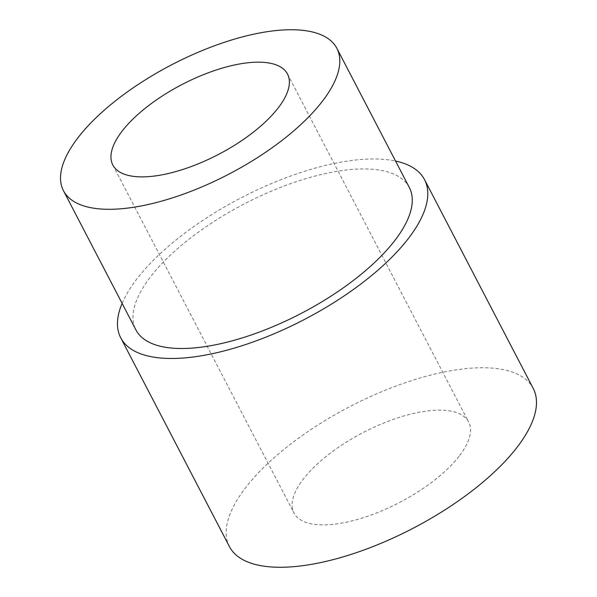 <?xml version="1.0" encoding="UTF-8"?>
<svg xmlns="http://www.w3.org/2000/svg" width="597" height="597" viewBox="0 0 597 597"><rect width="100%" height="100%" fill="white"/><g stroke="black" fill="none" stroke-linecap="round" stroke-linejoin="round"><path stroke-width="0.45" stroke-dasharray="2.98 2.24" d="M459.033 456.339A98.468 39.424 152.5 0 1 367.633 516.248A98.468 39.424 152.5 0 1 293.978 512.987A98.468 39.424 152.5 0 1 303.612 478.697A98.468 39.424 152.5 0 1 395.013 418.788A98.468 39.424 152.5 0 1 468.667 422.049A98.468 39.424 152.5 0 1 459.033 456.339M409.341 187.548A154.13 61.707 -27.5 0 0 294.06 182.443A154.13 61.707 -27.5 0 0 150.996 276.217A154.13 61.707 -27.5 0 0 135.915 329.887M229.42 546.591A171.257 68.558 152.5 0 1 246.173 486.958A171.257 68.558 152.5 0 1 405.132 382.767A171.257 68.558 152.5 0 1 533.225 388.438M122.116 303.38A171.257 68.558 152.5 0 1 137.482 278.157A171.257 68.558 152.5 0 1 395.542 161.041M112.818 164.988L293.978 512.987M287.508 74.05L468.667 422.049"/><path stroke-width="0.9" d="M277.874 108.341A98.468 39.424 152.5 0 1 186.473 168.25A98.468 39.424 152.5 0 1 112.818 164.988A98.468 39.424 152.5 0 1 122.46 130.698A98.468 39.424 152.5 0 1 213.86 70.789A98.468 39.424 152.5 0 1 287.508 74.05A98.468 39.424 152.5 0 1 277.874 108.341M321.798 102.02A154.13 61.707 -27.5 0 0 336.88 48.35A154.13 61.707 -27.5 0 0 221.599 43.245A154.13 61.707 -27.5 0 0 78.535 137.019A154.13 61.707 -27.5 0 0 63.454 190.689A154.13 61.707 -27.5 0 0 178.734 195.794A154.13 61.707 -27.5 0 0 321.798 102.02M63.454 190.689L135.915 329.887A154.13 61.707 -27.5 0 0 251.195 334.992A154.13 61.707 -27.5 0 0 394.259 241.225A154.13 61.707 -27.5 0 0 409.341 187.548L336.88 48.35M395.542 161.041A171.257 68.558 152.5 0 1 424.534 179.645L533.225 388.438A171.257 68.558 152.5 0 1 516.472 448.078A171.257 68.558 152.5 0 1 357.513 552.262A171.257 68.558 152.5 0 1 229.42 546.591L120.721 337.798A171.257 68.558 152.5 0 1 122.116 303.38M424.534 179.645A171.257 68.558 152.5 0 1 407.773 239.278A171.257 68.558 152.5 0 1 248.815 343.469A171.257 68.558 152.5 0 1 120.721 337.798"/></g></svg>
